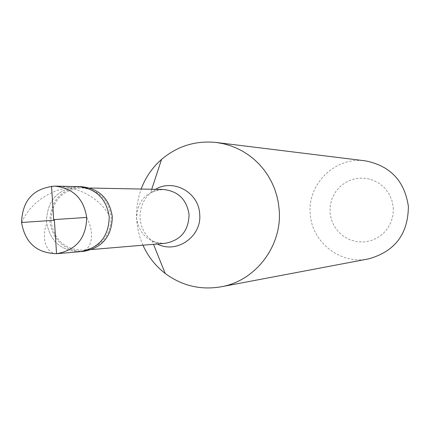 <?xml version="1.0" encoding="UTF-8"?>
<svg xmlns="http://www.w3.org/2000/svg" width="430" height="430" viewBox="0 0 430 430"><rect width="100%" height="100%" fill="white"/><g stroke="black" fill="none" stroke-linecap="round" stroke-linejoin="round"><path stroke-width="0.32" stroke-dasharray="2.15 1.61" d="M80.528 251.636C61.194 251.27 49.832 241.268 46.44 221.617C47.214 200.321 57.878 188.657 78.432 186.636C57.878 188.657 47.214 200.321 46.44 221.617C49.832 241.268 61.194 251.27 80.528 251.636M83.753 251.356C64.522 250.996 53.218 241.042 49.837 221.498C50.611 200.315 61.221 188.716 81.673 186.706M81.587 187.862C98.556 189.684 108.424 199.316 111.193 216.747C110.79 235.688 101.593 246.841 83.597 250.212C65.075 249.835 54.196 240.236 50.95 221.412C51.686 201.014 61.898 189.829 81.587 187.862L89.892 188.028M142.943 245.202L140.298 238.381L138.336 231.329L137.079 224.111L136.579 218.182L136.595 211.323L137.234 204.503L139.057 195.559L141.137 189.044M368.413 258.925C340.635 264.88 311.707 242.321 310.267 213.866C307.171 183.895 335.55 156.364 365.258 160.841M393.305 207.631L393.047 214.817L391.209 221.762L387.881 228.115L383.232 233.554L377.497 237.811L370.977 240.671L363.984 241.993L356.884 241.708L350.031 239.843L343.758 236.484L338.383 231.808L334.169 226.051L331.337 219.494L330.009 212.463L330.267 205.314L332.084 198.402L335.384 192.07L339.99 186.636L345.688 182.363L352.186 179.477L359.158 178.122L366.263 178.364L373.143 180.202L379.448 183.535L384.861 188.211L389.107 193.984L391.972 200.568L393.305 207.631M86.699 217.424L89.537 223.82L90.746 227.986L91.585 233.904L91.332 239.241L90.128 243.794L88.129 247.411L85.532 249.954L82.549 251.346M56.55 253.705L53.411 253.281L50.439 251.631L47.859 248.836L45.876 244.993L44.661 240.262L44.36 234.818L45.085 228.862L46.177 224.713M21.57 222.477L24.951 215.914L29.482 209.555L35.099 203.637L41.699 198.359L49.138 193.903L57.254 190.425L65.849 188.044L71.745 187.098M51.53 186.212L60.899 186.4L67.042 187.211L75.922 189.415L84.221 192.71L91.751 196.967L98.352 202.019L103.888 207.658L108.285 213.678M157.294 243.987L152.091 240.805C158.933 243.401 163.25 244.245 165.045 243.337C148.936 243.02 139.471 234.732 136.643 218.472C137.288 200.842 146.178 191.183 163.314 189.485C161.46 188.689 157.208 189.807 150.543 192.844C143.077 199.697 139.6 208.254 140.099 218.521C140.97 227.706 144.969 235.135 152.091 240.805L153.499 244.31M155.536 189.329L150.543 192.844L151.725 189.254M83.597 250.212L91.869 249.513"/><path stroke-width="0.64" d="M54.019 219.617L86.699 217.424C86.269 237.919 76.341 250.002 56.921 253.678C36.872 253.291 25.085 242.891 21.57 222.477C22.365 200.342 33.427 188.222 54.744 186.12L81.673 186.706C99.239 188.625 109.451 198.612 112.316 216.661C111.902 236.274 102.383 247.836 83.753 251.356L80.528 251.636C99.249 248.099 108.822 236.473 109.236 216.752C106.355 198.601 96.089 188.566 78.432 186.636C96.089 188.566 106.355 198.601 109.236 216.752C108.822 236.473 99.249 248.099 80.528 251.636L56.921 253.678M86.699 217.424C83.71 198.558 73.057 188.125 54.744 186.12M151.725 189.254L161.546 159.401C177.477 146.006 195.757 140.368 216.387 142.497L223.283 143.701L230.034 145.587L236.575 148.14L242.848 151.338L248.787 155.155L254.34 159.546L259.44 164.475L264.052 169.893L268.121 175.752L271.604 181.992L274.48 188.55L276.71 195.365L278.274 202.369L279.156 209.501C282.494 245.632 255.818 280.897 221.031 286.81C200.584 290.261 181.976 285.816 165.217 273.469C155.477 265.939 148.049 256.517 142.943 245.202M216.387 142.497L365.258 160.841C390.241 165.727 404.614 180.906 408.376 206.373C408.172 234.103 394.847 251.62 368.413 258.925L221.031 286.81M161.546 159.401C152.306 167.544 145.507 177.423 141.137 189.044M54.363 219.934L56.55 253.705M54.062 220.294L21.57 222.477M53.712 219.977L51.53 186.212M89.892 188.028L163.314 189.485C178.068 191.065 186.647 199.375 189.049 214.43C188.7 230.781 180.697 240.413 165.045 243.337L91.869 249.513M155.536 189.329C173.408 178.428 198.8 192.495 199.665 213.925C202.186 236.35 176.768 254.28 157.294 243.987M153.499 244.31L165.217 273.469"/></g></svg>
